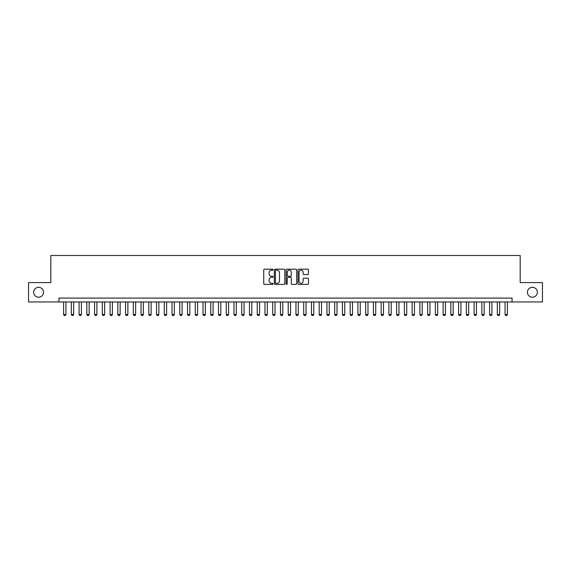 <?xml version="1.0" encoding="UTF-8"?>
<svg xmlns="http://www.w3.org/2000/svg" width="571" height="571" viewBox="0 0 571 571"><rect width="100%" height="100%" fill="white"/><g stroke="black" fill="none" stroke-linecap="round" stroke-linejoin="round"><path stroke-width="0.86" d="M273.109 269.719A0.535 0.535 0 0 0 272.574 269.184L264.501 269.184A0.764 0.764 0 0 0 263.738 269.947L263.738 283.63A0.764 0.764 0 0 0 264.501 284.387L272.574 284.387A0.535 0.535 0 0 0 273.109 283.858A0.535 0.535 0 0 0 272.574 283.323L271.532 283.323A2.434 2.434 0 0 1 269.098 280.889L269.098 279.754A2.434 2.434 0 0 1 271.532 277.32L272.574 277.32A0.535 0.535 0 0 0 273.109 276.785A0.535 0.535 0 0 0 272.574 276.257L271.532 276.257A2.434 2.434 0 0 1 269.098 273.823L269.098 272.681A2.434 2.434 0 0 1 271.532 270.247L272.574 270.247A0.535 0.535 0 0 0 273.109 269.719M527.426 292.281A4.953 4.953 0 0 0 532.379 297.234A4.953 4.953 0 0 0 537.34 292.281A4.953 4.953 0 0 0 532.379 287.32A4.953 4.953 0 0 0 527.426 292.281M33.66 292.281A4.953 4.953 0 0 0 38.621 297.234A4.953 4.953 0 0 0 43.574 292.281A4.953 4.953 0 0 0 38.621 287.32A4.953 4.953 0 0 0 33.66 292.281M307.719 274.544A0.764 0.764 0 0 0 308.476 273.78L308.476 269.947A0.764 0.764 0 0 0 307.719 269.184L298.747 269.184A0.764 0.764 0 0 0 297.991 269.947L297.991 283.63A0.764 0.764 0 0 0 298.747 284.387L307.719 284.387A0.764 0.764 0 0 0 308.476 283.63L308.476 278.991A0.764 0.764 0 0 0 307.719 278.234L303.879 278.234A0.764 0.764 0 0 0 303.115 278.991L303.115 281.289A2.034 2.034 0 0 1 301.088 283.323A2.034 2.034 0 0 1 299.054 281.289L299.054 272.281A2.034 2.034 0 0 1 301.088 270.247A2.034 2.034 0 0 1 303.115 272.281L303.115 273.78A0.764 0.764 0 0 0 303.879 274.544L307.719 274.544M58.949 301.959L28.55 301.959L28.55 282.595L50.819 282.595L50.819 255.487L520.181 255.487L520.181 282.595L542.45 282.595L542.45 301.959L512.051 301.959L512.051 298.083L58.949 298.083L58.949 301.959L512.051 301.959M284.836 269.947A0.764 0.764 0 0 0 284.072 269.184L275.101 269.184A0.764 0.764 0 0 0 274.344 269.947L274.344 283.63A0.764 0.764 0 0 0 275.101 284.387L284.072 284.387A0.764 0.764 0 0 0 284.836 283.63L284.836 269.947M286.928 269.184L295.899 269.184A0.764 0.764 0 0 1 296.656 269.947L296.656 283.63A0.764 0.764 0 0 1 295.899 284.387L292.059 284.387A0.764 0.764 0 0 1 291.296 283.63L291.296 278.077A0.764 0.764 0 0 0 290.539 277.32L287.991 277.32A0.764 0.764 0 0 0 287.227 278.077L287.227 283.858A0.535 0.535 0 0 1 286.699 284.387A0.535 0.535 0 0 1 286.164 283.858L286.164 269.947A0.764 0.764 0 0 1 286.928 269.184M275.943 270.247A0.535 0.535 0 0 0 275.408 270.782L275.408 282.795A0.535 0.535 0 0 0 275.943 283.323L277.042 283.323A2.434 2.434 0 0 0 279.476 280.889L279.476 272.681A2.434 2.434 0 0 0 277.042 270.247L275.943 270.247M291.296 272.317A2.034 2.034 0 0 0 289.261 270.283A2.034 2.034 0 0 0 287.227 272.317L287.227 275.493A0.764 0.764 0 0 0 287.991 276.257L290.539 276.257A0.764 0.764 0 0 0 291.296 275.493L291.296 272.317M63.595 301.959L63.595 314.507L65.922 314.507L65.922 301.959M65.922 314.507L65.337 315.513L64.18 315.513L63.595 314.507M71.339 301.959L71.339 314.507L73.666 314.507L73.666 301.959M73.666 314.507L73.088 315.513L71.925 315.513L71.339 314.507M79.091 301.959L79.091 314.507L81.41 314.507L81.41 301.959M81.41 314.507L80.832 315.513L79.669 315.513L79.091 314.507M86.835 301.959L86.835 314.507L89.155 314.507L89.155 301.959M89.155 314.507L88.576 315.513L87.413 315.513L86.835 314.507M94.579 301.959L94.579 314.507L96.899 314.507L96.899 301.959M96.899 314.507L96.321 315.513L95.157 315.513L94.579 314.507M102.323 301.959L102.323 314.507L104.65 314.507L104.65 301.959M104.65 314.507L104.065 315.513L102.901 315.513L102.323 314.507M110.067 301.959L110.067 314.507L112.394 314.507L112.394 301.959M112.394 314.507L111.809 315.513L110.653 315.513L110.067 314.507M117.812 301.959L117.812 314.507L120.138 314.507L120.138 301.959M120.138 314.507L119.56 315.513L118.397 315.513L117.812 314.507M125.563 301.959L125.563 314.507L127.883 314.507L127.883 301.959M127.883 314.507L127.304 315.513L126.141 315.513L125.563 314.507M133.307 301.959L133.307 314.507L135.627 314.507L135.627 301.959M135.627 314.507L135.049 315.513L133.885 315.513L133.307 314.507M141.051 301.959L141.051 314.507L143.371 314.507L143.371 301.959M143.371 314.507L142.793 315.513L141.629 315.513L141.051 314.507M148.795 301.959L148.795 314.507L151.122 314.507L151.122 301.959M151.122 314.507L150.537 315.513L149.374 315.513L148.795 314.507M156.54 301.959L156.54 314.507L158.866 314.507L158.866 301.959M158.866 314.507L158.281 315.513L157.125 315.513L156.54 314.507M164.284 301.959L164.284 314.507L166.611 314.507L166.611 301.959M166.611 314.507L166.025 315.513L164.869 315.513L164.284 314.507M172.028 301.959L172.028 314.507L174.355 314.507L174.355 301.959M174.355 314.507L173.777 315.513L172.613 315.513L172.028 314.507M179.779 301.959L179.779 314.507L182.099 314.507L182.099 301.959M182.099 314.507L181.521 315.513L180.357 315.513L179.779 314.507M187.524 301.959L187.524 314.507L189.843 314.507L189.843 301.959M189.843 314.507L189.265 315.513L188.102 315.513L187.524 314.507M195.268 301.959L195.268 314.507L197.587 314.507L197.587 301.959M197.587 314.507L197.009 315.513L195.846 315.513L195.268 314.507M203.012 301.959L203.012 314.507L205.339 314.507L205.339 301.959M205.339 314.507L204.753 315.513L203.59 315.513L203.012 314.507M210.756 301.959L210.756 314.507L213.083 314.507L213.083 301.959M213.083 314.507L212.498 315.513L211.341 315.513L210.756 314.507M218.5 301.959L218.5 314.507L220.827 314.507L220.827 301.959M220.827 314.507L220.249 315.513L219.086 315.513L218.5 314.507M226.252 301.959L226.252 314.507L228.571 314.507L228.571 301.959M228.571 314.507L227.993 315.513L226.83 315.513L226.252 314.507M233.996 301.959L233.996 314.507L236.315 314.507L236.315 301.959M236.315 314.507L235.737 315.513L234.574 315.513L233.996 314.507M241.74 301.959L241.74 314.507L244.06 314.507L244.06 301.959M244.06 314.507L243.482 315.513L242.318 315.513L241.74 314.507M249.484 301.959L249.484 314.507L251.811 314.507L251.811 301.959M251.811 314.507L251.226 315.513L250.062 315.513L249.484 314.507M257.228 301.959L257.228 314.507L259.555 314.507L259.555 301.959M259.555 314.507L258.97 315.513L257.814 315.513L257.228 314.507M264.973 301.959L264.973 314.507L267.299 314.507L267.299 301.959M267.299 314.507L266.721 315.513L265.558 315.513L264.973 314.507M272.717 301.959L272.717 314.507L275.044 314.507L275.044 301.959M275.044 314.507L274.465 315.513L273.302 315.513L272.717 314.507M280.468 301.959L280.468 314.507L282.788 314.507L282.788 301.959M282.788 314.507L282.21 315.513L281.046 315.513L280.468 314.507M288.212 301.959L288.212 314.507L290.532 314.507L290.532 301.959M290.532 314.507L289.954 315.513L288.79 315.513L288.212 314.507M295.956 301.959L295.956 314.507L298.283 314.507L298.283 301.959M298.283 314.507L297.698 315.513L296.535 315.513L295.956 314.507M303.701 301.959L303.701 314.507L306.027 314.507L306.027 301.959M306.027 314.507L305.442 315.513L304.279 315.513L303.701 314.507M311.445 301.959L311.445 314.507L313.772 314.507L313.772 301.959M313.772 314.507L313.186 315.513L312.03 315.513L311.445 314.507M319.189 301.959L319.189 314.507L321.516 314.507L321.516 301.959M321.516 314.507L320.938 315.513L319.774 315.513L319.189 314.507M326.94 301.959L326.94 314.507L329.26 314.507L329.26 301.959M329.26 314.507L328.682 315.513L327.518 315.513L326.94 314.507M334.685 301.959L334.685 314.507L337.004 314.507L337.004 301.959M337.004 314.507L336.426 315.513L335.263 315.513L334.685 314.507M342.429 301.959L342.429 314.507L344.748 314.507L344.748 301.959M344.748 314.507L344.17 315.513L343.007 315.513L342.429 314.507M350.173 301.959L350.173 314.507L352.5 314.507L352.5 301.959M352.5 314.507L351.914 315.513L350.751 315.513L350.173 314.507M357.917 301.959L357.917 314.507L360.244 314.507L360.244 301.959M360.244 314.507L359.659 315.513L358.502 315.513L357.917 314.507M365.661 301.959L365.661 314.507L367.988 314.507L367.988 301.959M367.988 314.507L367.41 315.513L366.247 315.513L365.661 314.507M373.413 301.959L373.413 314.507L375.732 314.507L375.732 301.959M375.732 314.507L375.154 315.513L373.991 315.513L373.413 314.507M381.157 301.959L381.157 314.507L383.476 314.507L383.476 301.959M383.476 314.507L382.898 315.513L381.735 315.513L381.157 314.507M388.901 301.959L388.901 314.507L391.221 314.507L391.221 301.959M391.221 314.507L390.643 315.513L389.479 315.513L388.901 314.507M396.645 301.959L396.645 314.507L398.972 314.507L398.972 301.959M398.972 314.507L398.387 315.513L397.223 315.513L396.645 314.507M404.389 301.959L404.389 314.507L406.716 314.507L406.716 301.959M406.716 314.507L406.131 315.513L404.975 315.513L404.389 314.507M412.134 301.959L412.134 314.507L414.46 314.507L414.46 301.959M414.46 314.507L413.875 315.513L412.719 315.513L412.134 314.507M419.878 301.959L419.878 314.507L422.205 314.507L422.205 301.959M422.205 314.507L421.626 315.513L420.463 315.513L419.878 314.507M427.629 301.959L427.629 314.507L429.949 314.507L429.949 301.959M429.949 314.507L429.371 315.513L428.207 315.513L427.629 314.507M435.373 301.959L435.373 314.507L437.693 314.507L437.693 301.959M437.693 314.507L437.115 315.513L435.951 315.513L435.373 314.507M443.117 301.959L443.117 314.507L445.437 314.507L445.437 301.959M445.437 314.507L444.859 315.513L443.696 315.513L443.117 314.507M450.862 301.959L450.862 314.507L453.188 314.507L453.188 301.959M453.188 314.507L452.603 315.513L451.44 315.513L450.862 314.507M458.606 301.959L458.606 314.507L460.933 314.507L460.933 301.959M460.933 314.507L460.347 315.513L459.191 315.513L458.606 314.507M466.35 301.959L466.35 314.507L468.677 314.507L468.677 301.959M468.677 314.507L468.099 315.513L466.935 315.513L466.35 314.507M474.101 301.959L474.101 314.507L476.421 314.507L476.421 301.959M476.421 314.507L475.843 315.513L474.679 315.513L474.101 314.507M481.845 301.959L481.845 314.507L484.165 314.507L484.165 301.959M484.165 314.507L483.587 315.513L482.424 315.513L481.845 314.507M489.59 301.959L489.59 314.507L491.909 314.507L491.909 301.959M491.909 314.507L491.331 315.513L490.168 315.513L489.59 314.507M497.334 301.959L497.334 314.507L499.661 314.507L499.661 301.959M499.661 314.507L499.075 315.513L497.912 315.513L497.334 314.507M505.078 301.959L505.078 314.507L507.405 314.507L507.405 301.959M507.405 314.507L506.82 315.513L505.663 315.513L505.078 314.507"/></g></svg>
